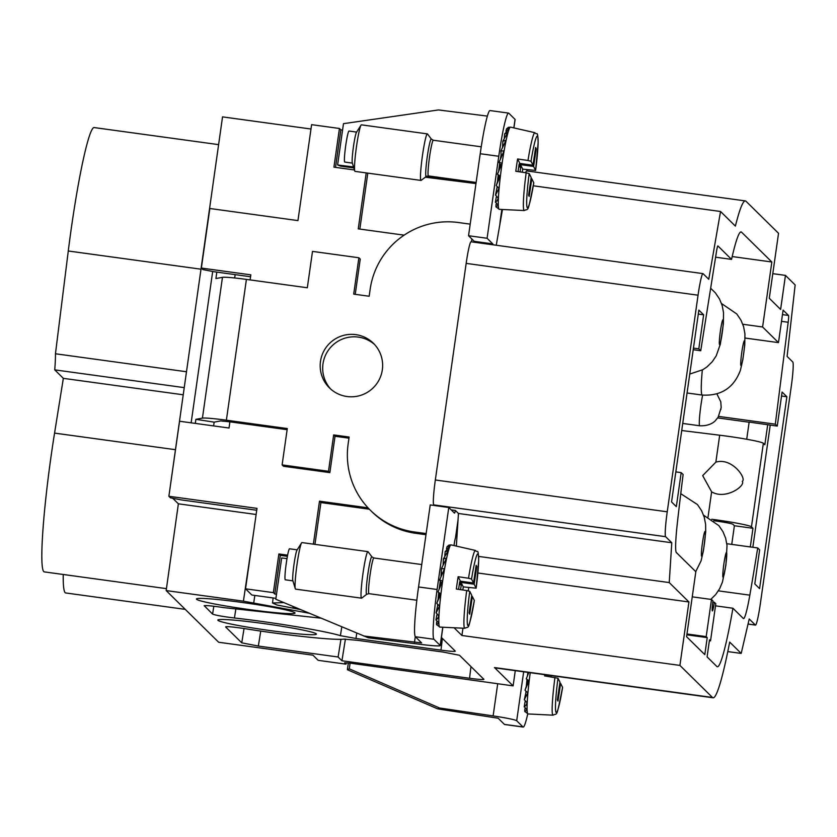 <?xml version="1.0" encoding="UTF-8"?>
<svg xmlns="http://www.w3.org/2000/svg" width="837" height="837" viewBox="0 0 837 837"><rect width="100%" height="100%" fill="white"/><g stroke="black" fill="none" stroke-linecap="round" stroke-linejoin="round"><path stroke-width="1.26" d="M718.638 416.397L775.313 424.181L788.182 322.266A7.826 0.638 97.8 0 0 788.517 315.455L783.108 310.129L778.483 342.626L745.118 338.043M727.782 651.584L741.195 653.425L749.22 618.982L755.361 625.03A23.488 1.925 97.8 0 0 755.476 625.093A23.488 1.925 97.8 0 0 760.373 603.508L791.206 386.893A23.488 1.925 97.8 0 0 792.796 362.002L787.104 356.405L795.15 284.946L785.462 275.394L772.792 273.657M456.353 546.09L458.446 513.479L671.787 542.753L665.635 536.695A23.488 1.925 -82.2 0 1 667.235 511.805L698.058 295.199A23.488 1.925 -82.2 0 1 702.954 273.615A23.488 1.925 -82.2 0 1 703.07 273.668L708.761 279.276L720.542 211.489L533.295 185.793M496.247 245.251L502.462 209.48M665.635 536.695L433.744 504.878A23.488 1.925 -82.2 0 1 435.334 479.988L466.167 263.383A23.488 1.925 -82.2 0 1 471.064 241.788L702.954 273.615M451.206 509.879L455.37 510.455A7.826 0.638 -82.2 0 1 454.512 513.112A7.826 0.638 -82.2 0 1 454.47 513.091L448.778 507.494L437.113 589.489A46.966 3.85 97.8 0 0 433.922 639.269L440.178 645.442L442.773 627.216M458.446 513.479L455.37 510.455M433.744 504.878L434.393 505.517M478.659 556.427L669.234 582.573L671.787 542.753M746.709 439.247L749.157 422.078L777.249 426.085L775.313 424.181M717.686 417.904L749.136 422.225M781.528 396.016L786.885 396.748L782.103 392.04L777.249 426.085M726.819 543.715L757.705 547.953L759.64 549.857L754.796 583.902L759.577 588.61L786.885 396.748M675.836 471.89L681.182 472.623L683.118 474.527A316.271 25.916 -82.2 0 0 677.279 523.742A40.71 3.338 -82.2 0 0 676.338 552.525L695.829 571.713L686.581 636.706L704.806 654.639L707.223 637.616L706.198 636.612L711.492 599.48L712.967 600.935A9.395 0.774 97.8 0 0 712.371 610.916A9.395 0.774 97.8 0 0 714.338 602.274L715.813 603.739L710.529 640.87L709.504 639.855L707.087 656.878L716.88 666.524A99.425 8.15 97.8 0 0 717.34 666.775A99.425 8.15 97.8 0 0 732.93 608.237L743.34 618.491A40.71 3.338 97.8 0 0 743.538 618.595A40.71 3.338 97.8 0 0 749.826 595.159A316.271 25.916 97.8 0 0 757.705 547.953M681.182 472.623L676.338 506.657L671.556 501.949L698.864 310.098L703.645 314.806L698.801 348.841L693.444 348.108M698.299 314.074L703.645 314.806M693.224 349.72L700.736 350.745L698.801 348.841M700.736 350.745L716.472 251.665A7.826 0.638 -82.2 0 1 717.884 245.942A7.826 0.638 -82.2 0 1 717.926 245.952L717.843 245.942M715.593 257.2L731.559 259.386L717.926 245.952M778.483 342.626L762.601 326.985L771.85 262.002L741.561 232.184A99.425 8.15 97.8 0 0 741.09 231.933A99.425 8.15 97.8 0 0 731.559 259.386M256.729 510.256L181.2 499.898L170.413 497.795L168.875 496.278L257.001 508.373L245.544 588.819L273.375 592.638L274.798 594.04L280.301 555.36L278.878 553.958L287.625 555.161M273.375 592.638L278.878 553.958M348.286 663.27L347.376 669.715L349.28 668.836L350.096 663.134L344.603 662.768L346.026 664.159L346.194 662.977M293.212 606.543L293.159 606.94A37.058 2.26 -171.9 0 0 295.723 607.589M293.159 606.94L292.395 606.197M263.509 623.534A49.801 3.034 -171.9 0 0 217.819 620.081A49.801 3.034 -171.9 0 0 270.749 630.659A49.801 3.034 -171.9 0 0 316.428 634.111A49.801 3.034 -171.9 0 0 263.509 623.534M242.092 602.452A49.801 3.034 -171.9 0 0 196.413 598.999A49.801 3.034 -171.9 0 0 249.342 609.587A49.801 3.034 -171.9 0 0 295.022 613.04A49.801 3.034 -171.9 0 0 242.092 602.452M250.556 276.744L213.686 271.68L202.899 269.577L201.361 268.06L209.836 208.497L297.951 220.591L311.605 124.661L339.435 128.479L340.858 129.881L335.522 167.379M339.435 128.479L333.932 167.159L354.438 169.974M404.125 235.155L358.246 228.857L366.208 172.914M367.799 173.133L359.837 229.076M280.301 555.36L287.405 556.333M368.029 507.829L319.493 501.164L320.916 502.566L314.963 544.374M319.493 501.164L313.373 544.155M369.337 509.22L320.916 502.566M166.437 588.641L44.256 571.88A109.595 8.977 -82.2 0 1 54.562 433.106L63.34 378.345L54.729 369.86L184.014 387.604M182.989 394.761L63.34 378.345M186.274 371.722L55.451 353.769L68.278 250.995A109.595 8.977 -82.2 0 1 94.173 127.569L218.593 144.634M185.249 609.367L65.663 592.952A109.595 8.977 -82.2 0 1 63.225 574.485M55.451 353.769A46.966 3.85 -82.2 0 1 54.729 369.86M762.601 326.985L742.806 324.264M771.85 262.002L732.208 256.561M732.93 608.237L715.509 605.842M340.952 639.301L338.117 657.003L258.351 646.059L241.757 642.826L225.592 626.913C226.66 626.306 233.23 626.913 245.325 628.713C286.829 635.419 335.009 640.504 343.923 639.123L357.859 640.357L442.899 652.023L459.492 655.266L483.922 679.362M338.117 657.003L341.935 660.759L345.409 639.091M341.935 660.759L469.557 678.273C478.879 679.498 483.65 679.832 483.88 679.278M256.122 514.483L178.375 503.811L166.165 590.577L243.41 601.175L309.198 613.228M300.452 609.566L277.026 605.015L272.517 603.006L273.134 597.953M283.774 602.588L272.517 603.006M341.789 626.861L340.418 635.67C325.352 630.993 273.563 622.362 234.444 617.999L235.772 609.472M441.402 637.459L455.297 651.134C455.077 651.688 450.296 651.364 440.973 650.14L355.945 638.474L340.418 635.67M204.144 605.747L204.186 605.842C205.253 605.235 211.824 605.831 223.918 607.641L321.01 618.166M204.207 605.674L212.577 614.096L213.833 606.239M234.444 617.999C222.694 616.534 215.402 615.237 212.577 614.096M342.563 130.112L340.858 129.881M487.375 116.102L438.494 109.94L343.473 123.667L337.604 164.962L340.638 166.134L353.831 167.944M350.096 663.134L513.112 685.88L515.278 670.657M276.503 594.28L274.798 594.04M513.112 685.88L494.489 667.56A130.739 10.714 97.8 0 0 495.106 667.884L713.082 697.796A130.739 10.714 97.8 0 0 729.686 642.084L741.195 653.425M785.462 275.394L780.618 309.439L769.287 298.286L778.536 233.303L745.966 201.236A130.739 10.714 97.8 0 0 745.348 200.911L527.373 170.999A130.739 10.714 97.8 0 0 525.28 172.673M526.211 169.576L527.697 171.041M494.489 667.56L712.475 697.462L679.906 665.405L461.919 635.492L454.083 627.771M461.919 635.492L462.966 628.2M468.281 590.838L468.741 587.574M679.906 665.405L688.935 601.97L477.885 573.01M688.935 601.97L669.234 582.573M720.542 211.489L735.388 226.105A130.739 10.714 97.8 0 1 745.348 200.911M712.475 697.462A130.739 10.714 97.8 0 0 713.082 697.796M710.529 640.87L709.378 640.713M711.492 599.48L692.262 596.833M714.338 602.274L712.81 602.065M706.198 636.612L686.978 633.975M707.223 637.616L686.853 634.823M169.137 494.437L222.537 116.877L310.987 129.013M245.544 588.819L251.853 595.034L275.917 598.34M346.026 664.159L318.196 660.341L312.954 655.193L218.656 642.251L166.165 590.577M172.715 498.245L178.375 503.811M348.966 438.169L335.03 436.265L329.862 472.623L283.481 466.261L282.111 464.912L328.491 471.273L333.67 434.916L335.03 436.265M287.122 429.684L229.913 421.838L229.024 428.021L179.557 421.241L168.875 496.278M216.825 272.119L215.915 278.533L222.464 277.329A26.617 1.622 8.1 0 1 246.413 279.401L307.325 287.761L312.504 251.393L358.885 257.765L360.245 259.104L355.233 294.331M201.361 268.06L250.828 274.85L250.106 279.903M731.747 544.395L734.394 525.741L732.95 524.318A15.652 0.952 8.1 0 0 713.804 520.74M711.628 491.832L702.693 475.625L715.855 462.139C732.04 457.243 746.876 478.586 742.293 481.38C745.662 485.837 725.595 500.233 711.628 491.832L708.039 517.067M715.855 462.139L719.684 435.209L681.716 430.521M711.774 519.264A34.443 2.092 8.1 0 1 751.459 526.829L763.354 443.275A34.443 2.092 8.1 0 0 719.684 435.209M763.354 443.275L764.84 444.74L767.707 424.631M750.297 546.938L752.955 528.293L751.459 526.829M752.84 547.283L770.228 425.123M752.955 528.293L734.394 525.741M523.188 727.06L504.638 724.507A46.966 3.85 97.8 0 1 504.418 724.392L498.151 718.23L437.636 708.855L439.54 707.987L493.129 715.917A26.617 1.622 8.1 0 1 516.701 720.772L522.968 726.934A46.966 3.85 97.8 0 0 523.188 727.06A46.966 3.85 97.8 0 0 527.728 713.919M347.376 669.715L437.636 708.855M349.28 668.836L439.54 707.987M525.061 701.72L524.192 706.951M525.939 692.345L525.803 692.984M526.044 691.885L524.318 699.826M525.835 692.283L525.866 691.739M526.337 685.754L526.965 679.675M528.231 680.376L525.029 690.274L527.812 692.827L524.349 699.565M526.264 678.765L526.264 678.87A38.356 3.139 -82.2 0 1 526.274 678.755L528.827 672.509M527.425 675.867L527.875 672.383M524.862 708.813L524.736 711.23L527.017 710.121L524.224 706.501M286.997 558.624L281.671 557.955L275.791 599.25L368.217 637.763L420.415 644.344A26.617 1.622 -171.9 0 0 440.252 645.578A26.617 1.622 -171.9 0 0 440.178 645.442M448.778 507.494L430.228 504.941L418.552 586.946A46.966 3.85 97.8 0 0 415.372 636.727L421.649 642.931L363.624 635.994M414.472 642.397L415.288 636.633M425.991 534.707L415.79 533.315A78.28 77.872 134.6 0 1 371.879 511.742L370.509 510.392A78.28 77.872 134.6 0 1 348.14 443.997L349.123 437.04L333.67 434.916M426.148 533.577L414.42 531.966A78.28 77.872 134.6 0 1 370.509 510.392M328.491 471.273L329.862 472.623M246.413 279.401L226.377 420.195L287.29 428.554L282.111 464.912M213.613 425.907L214.146 422.141L220.696 420.927L229.913 421.838M226.377 420.195A26.617 1.622 -171.9 0 0 202.428 418.123L195.879 419.327L214.146 422.141M358.885 257.765L353.706 294.122L369.169 296.246L370.153 289.278A78.28 77.872 134.6 0 1 458.467 222.527L470.195 224.138M235.145 274.63L234.674 277.968M191.139 422.831L212.682 271.491M195.303 423.396L195.879 419.327M474.37 242.249A7.826 0.638 97.8 0 0 474.234 241.338L468.542 235.731L480.218 153.726A46.966 3.85 97.8 0 1 490.011 110.557L508.561 113.1A46.966 3.85 97.8 0 1 508.791 113.215L515.048 119.388A26.617 1.622 -171.9 0 1 515.121 119.534L513.928 127.915M468.542 235.731L487.092 238.273L498.768 156.268A46.966 3.85 97.8 0 1 508.561 113.1M471.336 181.807L426.724 176.188M353.538 166.971L337.604 164.962M425.311 177.193L475.96 183.575M347.01 396.518A31.314 31.147 134.6 0 1 323.448 351.833A31.314 31.147 134.6 0 1 373.386 343.264A31.314 31.147 134.6 0 1 347.01 396.518M330.73 389.09A31.314 31.147 134.6 0 1 358.33 337.102A31.314 31.147 134.6 0 1 374.599 344.53M499.825 224.64A7.826 0.638 -82.2 0 1 500.39 219.618L501.844 209.449M454.01 545.557L454.156 544.531A7.826 0.638 -82.2 0 1 455.506 537.783L458.017 520.112M457.944 521.273L455.506 537.783M474.234 241.338L492.784 243.881L487.092 238.273M445.221 551.405L444.803 555.402M443.401 558.739L443.108 564.431M441.005 576.327L441.465 568.626L446.592 557.976L443.359 559.022M440.231 581.307L439.174 588.986M439.624 580.051A38.356 3.139 -82.2 0 1 439.634 579.989L442.553 581.024L438.013 591.989A38.356 3.139 -82.2 0 1 438.033 591.874M442.417 582.855L440.68 582.123L439.624 580.104M438.086 598.873L438.714 592.795M439.98 593.496L436.778 603.393L439.571 605.946L436.067 612.946M437.552 606.103L437.615 604.858M437.793 605.005L436.098 612.684M436.82 614.839L435.941 620.071M446.487 548.884L447 546.864L450.128 545.63L445.138 551.845M436.611 621.933L436.495 624.35L438.766 623.241L435.972 619.621M492.784 243.881A7.826 0.638 -82.2 0 1 492.92 244.791M504.68 133.658L504.261 137.655M502.859 140.993L502.556 146.684M500.463 158.58L501.081 154.929M501.185 156.906L500.924 150.88L506.04 140.229L502.817 141.275M498.622 171.24L499.689 163.539M499.082 162.305A38.356 3.139 -82.2 0 1 499.093 162.242L502.012 163.278L497.471 174.242A38.356 3.139 -82.2 0 1 497.481 174.127M501.865 165.109L500.128 164.376L499.072 162.357M497.534 181.127L498.172 175.048M499.438 175.749L496.226 185.647L499.019 188.199L495.525 195.199M495.556 194.937L497.073 187.111M497.251 187.258L497 188.356M496.268 197.093L495.389 202.324M505.946 131.137L506.458 129.118L509.576 127.873L504.596 134.098M496.069 204.186L495.943 206.603L498.214 205.494L495.431 201.874M292.919 580.857L285.302 579.811A15.652 1.287 -82.2 0 1 284.957 576.839A15.652 1.287 -82.2 0 1 286.861 559.409A15.652 1.287 -82.2 0 1 289.56 548.79L297.177 549.836M295.283 588.714L292.835 580.596A15.652 1.287 -82.2 0 1 292.688 577.896A15.652 1.287 -82.2 0 1 294.383 561.794A15.652 1.287 -82.2 0 1 297.03 550.066L301.571 542.91A23.488 1.925 97.8 0 0 297.606 560.508A23.488 1.925 97.8 0 0 295.053 584.665A23.488 1.925 97.8 0 0 295.283 588.714A23.488 1.925 97.8 0 0 295.566 589.122L361.532 598.173A23.488 1.925 -82.2 0 1 361.019 593.715A23.488 1.925 -82.2 0 1 363.886 567.58A23.488 1.925 -82.2 0 1 367.914 551.635A23.488 1.925 -82.2 0 1 368.06 551.74L371.921 556.856A18.927 1.548 -82.2 0 0 368.667 568.888A18.927 1.548 -82.2 0 0 366.24 590.681A18.927 1.548 -82.2 0 0 366.794 594.228L361.699 598.12A23.488 1.925 -82.2 0 1 361.532 598.173M367.914 551.635L301.958 542.585A23.488 1.925 97.8 0 0 301.571 542.91M438.923 596.07A22.704 1.862 -82.2 0 1 439.226 593.109M439.927 587.187A22.704 1.862 -82.2 0 1 440.639 582.06M466.711 590.556L456.332 589.018A40.197 3.296 -82.2 0 1 458.142 576.714L468.521 578.241A39.287 3.222 -82.2 0 1 475.489 550.453L451.049 544.887A41.484 3.4 -82.2 0 0 443.913 572.885A41.484 3.4 -82.2 0 0 438.839 619.192A41.484 3.4 -82.2 0 0 439.77 627.07L464.807 628.294A39.287 3.222 -82.2 0 1 463.918 620.824A39.287 3.222 -82.2 0 1 466.711 590.556L469.735 591.341L471.733 595.306L469.128 612.998L469.735 614.201L472.34 596.509L471.576 596.404M458.571 589.353L459.691 581.767L460.183 582.73L460.402 581.192L473.543 583.002L471.545 579.037L468.521 578.241M471.545 579.037A36.169 2.961 -82.2 0 1 478.649 560.79A36.169 2.961 -82.2 0 1 476.148 588.17L463.269 586.883A40.197 3.296 -82.2 0 1 462.851 589.98M447.094 546.728L448.852 545.117L451.049 544.887M445.127 551.897L448.517 550.045L443.38 558.938M441.465 568.741L444.531 568.647L439.634 579.989M438.013 591.989L440.848 593.872L436.809 603.142M436.098 612.768L438.85 616.074L437.437 618.815L435.972 619.568M460.402 581.192L458.142 576.714M473.543 583.002L476.148 565.31L476.755 566.513L474.15 584.205L461.009 582.406L463.269 586.883M475.489 550.453C477.561 553.655 478.189 546.718 478.691 560.434L476.159 588.202L474.15 584.205M464.807 628.294C469.4 625.678 467.81 632.898 474.338 600.506L474.328 600.537M436.558 624.517L439.77 627.07M459.283 584.519L461.271 584.906L461.009 582.406M461.271 584.906L460.57 589.646M469.735 591.341A36.169 2.961 -82.2 0 0 467.234 618.721A36.169 2.961 -82.2 0 0 474.338 600.474L472.34 596.509M460.183 582.73L459.565 582.646M475.897 567.047L476.755 566.513M460.789 583.944L459.398 583.745M352.367 163.11L344.75 162.064A15.652 1.287 -82.2 0 1 344.415 159.093A15.652 1.287 -82.2 0 1 346.319 141.662A15.652 1.287 -82.2 0 1 349.008 131.043L356.625 132.089M354.742 170.968L352.293 162.849A15.652 1.287 -82.2 0 1 352.136 160.149A15.652 1.287 -82.2 0 1 353.842 144.048A15.652 1.287 -82.2 0 1 356.478 132.309L361.019 125.163A23.488 1.925 97.8 0 0 357.054 142.761A23.488 1.925 97.8 0 0 354.511 166.919A23.488 1.925 97.8 0 0 354.742 170.968A23.488 1.925 97.8 0 0 355.024 171.376L420.99 180.426A23.488 1.925 -82.2 0 1 420.477 175.969A23.488 1.925 -82.2 0 1 423.334 149.833A23.488 1.925 -82.2 0 1 427.372 133.889A23.488 1.925 -82.2 0 1 427.519 133.993L431.379 139.109A18.927 1.548 -82.2 0 0 428.125 151.141A18.927 1.548 -82.2 0 0 425.698 172.924A18.927 1.548 -82.2 0 0 426.253 176.481L421.157 180.373A23.488 1.925 -82.2 0 1 420.99 180.426M427.372 133.889L361.406 124.839A23.488 1.925 97.8 0 0 361.019 125.163M498.381 178.323A22.704 1.862 -82.2 0 1 498.674 175.362M499.375 169.44A22.704 1.862 -82.2 0 1 500.097 164.314M526.17 172.799L515.791 171.271A40.197 3.296 -82.2 0 1 517.601 158.967L527.98 160.495A39.287 3.222 -82.2 0 1 534.937 132.696L510.507 127.14A41.484 3.4 -82.2 0 0 503.372 155.138A41.484 3.4 -82.2 0 0 498.297 201.445A41.484 3.4 -82.2 0 0 499.229 209.323L524.255 210.547A39.287 3.222 -82.2 0 1 523.376 203.077A39.287 3.222 -82.2 0 1 526.17 172.799L529.193 173.594L531.192 177.559L528.586 195.251L529.193 196.454L531.798 178.762L531.024 178.658M518.03 171.595L519.149 164.021L519.631 164.983L519.861 163.445L533.002 165.255L531.003 161.29L527.98 160.495M531.003 161.29A36.169 2.961 -82.2 0 1 538.107 143.043A36.169 2.961 -82.2 0 1 535.607 170.424L522.727 169.137A40.197 3.296 -82.2 0 1 522.298 172.234M506.542 128.982L508.31 127.37L510.507 127.14M504.575 134.15L507.965 132.298L502.828 141.191M500.913 150.995L503.989 150.901L499.093 162.242M497.471 174.242L500.296 176.126L496.268 185.395M495.556 195.021L498.308 198.317L496.896 201.068L495.431 201.822M519.861 163.445L517.601 158.967M533.002 165.255L535.607 147.563L536.214 148.766L533.608 166.458L520.468 164.648L522.727 169.137M534.937 132.696C537.019 135.908 537.636 128.971 538.149 142.688L535.607 170.455L533.608 166.458M531.798 178.762L533.776 182.79C527.268 215.151 528.858 207.921 524.255 210.547M496.017 206.77L499.229 209.323M518.741 166.772L520.729 167.159L520.468 164.648M520.729 167.159L520.028 171.899M519.631 164.983L519.013 164.899M535.345 149.3L536.214 148.766M520.237 166.186L518.856 165.998M527.174 682.95A22.704 1.862 -82.2 0 1 527.467 679.989M528.168 674.067A22.704 1.862 -82.2 0 1 528.388 672.456M554.962 677.426A39.287 3.222 -82.2 0 0 552.169 707.704A39.287 3.222 -82.2 0 0 553.048 715.175C557.651 712.559 556.061 719.778 562.59 687.386L560.591 683.39L557.986 701.082L557.379 699.878L559.984 682.186L557.986 678.221L544.584 675.898A40.197 3.296 -82.2 0 1 544.741 674.695M551.269 675.595A40.197 3.296 -82.2 0 1 551.091 676.861M526.264 678.87L529.089 680.753L525.061 690.023M524.349 699.648L527.101 702.954L525.688 705.696L524.224 706.449M547 675.009L546.823 676.233M524.809 711.398L528.021 713.951A41.484 3.4 -82.2 0 1 527.09 706.072A41.484 3.4 -82.2 0 1 530.229 672.707M549.009 675.281L548.821 676.526M560.591 683.39L559.817 683.285M441.633 572.749L441.727 574.663M782.469 314.628L788.517 315.455M781.517 321.345L788.182 322.266M748.037 624.025L755.361 625.03M698.058 295.199L466.167 263.383M435.334 479.988L667.235 511.805M718.387 590.849L749.826 595.159M740.578 232.048L741.561 232.184M175.184 449.657L54.562 433.106M200.87 269.179L68.278 250.995M260.746 631.077L258.351 646.059M470.98 666.576L469.557 678.273M244.048 628.514L241.757 642.826M253.506 532.887L243.41 601.175M254.835 595.442L253.737 602.828M356.771 633.128L355.945 638.474M442.396 638.443L440.973 650.14M716.922 393.934L720.793 401.844L721.18 407.609L718.104 417.276L715.478 420.519C715.698 420.258 711.356 426.263 699.722 425.771A19.418 1.59 -82.2 0 1 699.701 415.644A19.418 1.59 -82.2 0 1 702.431 396.11A19.418 1.59 -82.2 0 1 702.62 395.116M720.908 408.738L720.908 409.419L720.908 408.738M504.418 724.392L522.968 726.934M493.129 715.917L497.701 683.766M523.669 671.808L516.701 720.772M415.372 636.727L433.922 639.269M418.552 586.946L437.113 589.489M414.42 531.966L415.79 533.315M222.464 277.329L202.428 418.123M480.218 153.726L498.768 156.268M471.88 239.016L471.472 241.851M513.834 127.894L515.048 119.388M416.826 600.234L368.971 593.663A18.006 1.475 -82.2 0 1 368.573 590.242A18.006 1.475 -82.2 0 1 370.77 570.206A18.006 1.475 -82.2 0 1 373.867 557.986L371.921 556.856M476.127 182.456L428.429 175.916A18.006 1.475 -82.2 0 1 428.031 172.495A18.006 1.475 -82.2 0 1 430.228 152.46A18.006 1.475 -82.2 0 1 433.315 140.239L431.379 139.109M533.786 182.728A36.169 2.961 -82.2 0 1 526.693 200.964A36.169 2.961 -82.2 0 1 529.193 173.594M562.59 687.355A36.169 2.961 -82.2 0 1 555.486 705.601A36.169 2.961 -82.2 0 1 557.986 678.221M725.888 553.581A12.524 1.025 97.8 0 0 723.137 570.028A12.524 1.025 97.8 0 0 723.67 576.17A12.524 1.025 97.8 0 0 726.422 559.733A12.524 1.025 97.8 0 0 725.888 553.581M704.482 532.51A12.524 1.025 97.8 0 0 701.72 548.946A12.524 1.025 97.8 0 0 702.264 555.098A12.524 1.025 97.8 0 0 705.016 538.651A12.524 1.025 97.8 0 0 704.482 532.51M741.592 364.493A12.524 1.025 97.8 0 0 744.344 348.056A12.524 1.025 97.8 0 0 743.811 341.914A12.524 1.025 97.8 0 0 741.059 358.351A12.524 1.025 97.8 0 0 741.592 364.493M702.316 369.996A46.966 3.85 97.8 0 0 702.306 395.074C721.149 396.079 733.85 387.824 740.389 370.31L742.837 359.711L744.773 345.001L744.94 333.817L743.58 326.608L740.954 320.132L736.811 313.99L721.515 303.528M720.186 343.421A12.524 1.025 97.8 0 0 722.938 326.985A12.524 1.025 97.8 0 0 722.404 320.833A12.524 1.025 97.8 0 0 719.642 337.28A12.524 1.025 97.8 0 0 720.186 343.421M748.027 624.067L755.476 625.093M699.722 425.771L682.73 423.438M440.252 645.578L442.867 627.216M368.971 593.663L366.794 594.228M421.743 564.556L373.867 557.986M447.366 546.331L447 546.864M436.495 624.35L436.705 624.883M428.429 175.916L426.253 176.481M481.244 146.81L433.315 140.239M506.824 128.584L506.448 129.118M495.943 206.603L496.153 207.137M553.048 715.175L528.021 713.951M524.736 711.23L524.956 711.764M703.593 515.205L718.889 525.657L723.032 531.809L725.658 538.285L727.018 545.494L725.909 565.038L722.467 581.987L719.694 588.599L715.74 594.5L710.801 599.386M680.763 493.673L697.483 504.585L701.626 510.737L704.252 517.214L705.612 524.422L705.696 531.987L703.509 550.317L701.061 560.905L695.735 571.619M687.062 392.982L702.306 395.074M689.751 374.066L702.85 369.692L706.93 366.941L712.256 361.741L716.21 355.851L720.322 344.237L723.367 323.929L723.534 312.745L722.174 305.536L719.548 299.06L715.405 292.908L710.655 288.263"/></g></svg>
